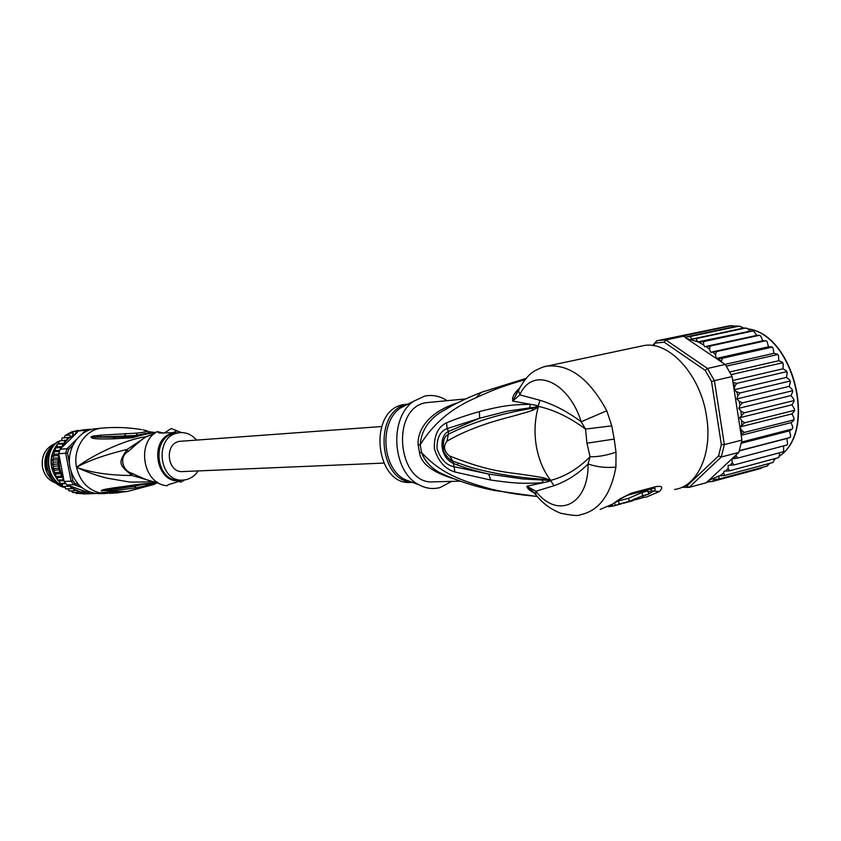 <?xml version="1.0" encoding="UTF-8"?>
<svg xmlns="http://www.w3.org/2000/svg" width="841" height="841" viewBox="0 0 841 841"><rect width="100%" height="100%" fill="white"/><g stroke="black" fill="none" stroke-linecap="round" stroke-linejoin="round"><path stroke-width="1.26" d="M55.022 443.985C47.085 449.325 43.816 457.136 45.225 467.407C46.486 473.367 49.43 478.024 54.066 481.357M51.511 478.329L46.087 467.365C44.741 458.608 47.117 451.417 53.214 445.804M154.397 433.599L145.546 436.826C126.15 439.233 93.214 454.56 76.531 467.291C88.831 460.511 105.714 454.55 127.191 449.409C118.066 462.718 118.476 464.8 132.132 475.501C109.698 475.428 91.164 472.695 76.531 467.291C72.547 448.758 85.467 429.236 102.045 428.122L102.308 428.101M143.044 429.835L146.986 431.023C146.607 431.675 143.506 432.358 137.661 433.052L101.277 435.144C89.84 436.353 92.205 436.363 90.954 436.952L100.205 436.868L91.049 436.942M155.638 432.631C150.339 433.01 142.581 434.713 132.352 437.762L134.097 436.605L115.185 437.257L135.233 436.248L140.804 435.249M90.954 436.952L91.375 437.646C92.489 438.813 99.722 439.212 113.072 438.834L132.352 437.762M141.561 429.614C128.358 427.407 115.185 426.913 102.045 428.122L95.464 428.742C78.959 429.846 66.092 449.231 70.055 467.628C74.471 484.248 84.3 492.921 99.543 493.656L104.694 493.541M154.912 484.195L127.412 491.47L113.335 491.533L100.689 492.721L103.18 493.52L107.743 493.331M157.162 482.082L154.502 481.777C152.463 482.24 145.02 479.444 132.153 473.367L132.132 475.501L154.019 481.882L129.913 482.082L107.343 478.203C97.503 475.88 87.233 472.243 76.531 467.291C79.895 481.262 87.779 489.83 100.205 493.015L102.35 492.794M144.799 484.101L143.769 484.132M158.234 482.745L141.088 484.038L122.166 486.708C110.055 488.253 103.159 489.494 101.456 490.429L111.885 490.818L136.536 487.801L157.94 482.829M113.503 493.141L112.221 493.236M110.455 493.341L109.656 493.383M107.574 492.458L107.764 493.457M109.088 492.321L109.288 493.394M109.74 492.248L109.961 493.362M111.254 492.08L111.485 493.268M118.833 492.658L116.468 492.91M122.975 491.974L112.726 493.068L112.505 491.922M116.289 492.921L112.726 493.068M128.032 451.596L127.191 449.409L146.061 436.868C144.042 437.709 138.029 442.618 128.032 451.596C119.138 456.211 121.913 470.813 132.153 473.367M157.183 431.612L159.107 433.02L172.636 432.673L176.326 431.37C176.621 430.897 174.917 429.951 171.196 428.532L164.111 433.157L157.183 431.612C135.622 443.133 143.517 484.837 167.306 485.699L168.505 484.427M183.086 480.085L168.063 484.794L167.306 485.699M184.568 479.948L182.497 481.399M181.53 432.579L171.196 428.532M181.214 482.282L178.197 481.22M198.203 470.918C195.186 475.438 191.254 478.34 186.408 479.601L182.991 480.085C158.854 482.461 153.745 436.994 177.735 432.999L180.016 432.642C186.408 432.263 191.874 434.713 196.437 439.99M149.225 483.764L145.062 484.332L147.574 485.667M111.885 490.818L110.276 489.735L134.224 486.308L144.663 484.027M101.267 490.902L124.331 487.202M101.456 490.429L102.234 490.671L101.351 490.902M122.166 486.708L124.584 487.17L142.938 484.279M141.088 484.038L158.255 482.755M101.277 435.144L100.205 436.868L124.426 435.985L123.722 436.805M113.072 438.834L115.185 437.257L91.995 437.11L91.375 437.646M137.661 433.052L135.853 435.512L124.426 435.985L125.992 433.514M144.578 434.177L134.097 436.605L135.853 435.512L150.245 432.432L146.986 431.023M150.245 432.421L151.086 432.684M154.492 432.484L152.641 432.516M149.635 431.948L152.894 432.474M154.239 432.537L154.881 432.526C155.196 431.654 142.875 434.282 139.858 435.564L140.783 435.26M81.745 487.538L73.934 484.71L71.075 481.178L64.126 481.43L66.975 484.942L73.934 484.71L75.164 483.543L78.823 484.868M72.925 445.225L68.605 449.472L67.501 453.225L69.519 463.696M71.022 471.465L72.778 480.589L75.164 483.543M67.501 453.225L65.682 453.225L67.007 448.726L60.089 449.241L58.775 453.698L65.682 453.225L71.075 481.178L72.778 480.589M64.032 437.825L65.083 435.501L71.863 431.822L85.94 430.129L90.05 429.257L84.153 429.804M95.842 493.509L83.69 493.93M66.975 484.942L70.118 486.224L67.637 486.224L67.995 485.352M75.007 492.448L76.331 493.52L81.209 493.415L80.631 491.806L88.21 492.616L69.803 485.961M88.21 492.616L90.397 493.625L88.726 493.835L84.962 493.898L83.963 492.879L81.209 493.415M65.756 488.842L64.62 486.424L70.57 486.235L70.697 488.758L73.64 488.421L74.019 490.829L77.067 490.229L77.551 492.384L80.631 491.806M64.62 486.424L67.637 486.224M65.913 488.894L70.697 488.758M69.099 490.913L67.753 488.842M69.225 490.944L74.019 490.829M72.673 492.49L71.317 490.892M72.736 492.5L77.551 492.384M84.962 493.898L78.802 493.467M59.69 465.914L53.761 466.229L52.541 464.2L53.477 462.235L59.406 461.877L57.419 464.043L59.69 465.914L57.976 468.258L60.457 469.867L59.028 472.358L61.677 473.683L60.552 476.269L63.327 477.278L59.574 457.861L57.367 459.796L59.406 461.877M53.477 462.235L52.489 460.227L53.656 458.229L59.574 457.851L59.396 456.936L59.564 457.809M53.656 458.229L52.962 455.822L54.318 454.298L58.828 453.993M54.318 454.298L53.856 451.953L55.022 450.787L59.753 450.187M55.443 450.503L55.264 448.053L56.999 446.918L62.917 446.466L60.184 447.559L60.973 448.369L60.089 449.241M56.999 446.918L57.199 444.258L58.965 443.596L64.915 443.123L62.045 443.901L62.938 446.445L76.752 432.915L69.961 437.478L66.996 437.572L67.396 439.969L64.337 440.547L64.915 443.123M58.155 443.859L59.49 440.936L67.396 439.969M61.446 440.463L62.16 438.003M62.865 486.371L61.877 483.817L59.942 483.344L59.448 480.842L57.661 480.148L57.388 477.53L55.622 476.353L55.737 473.946L54.181 472.663L54.518 470.161L53.078 468.384L53.761 466.229M52.689 464.316L57.419 464.043M59.396 456.936L58.912 455.002L57.819 455.58L59.343 457.378M57.766 480.106L62.518 479.927L63.296 477.825L64.126 481.43M62.518 479.927L63.769 480.148M63.506 478.203L63.327 477.278L57.388 477.53M53.078 455.896L57.819 455.58M58.912 455.002L58.775 453.698M58.975 443.06L58.965 443.596M90.933 429.593L90.05 429.257L90.271 429.793M81.703 434.292L85.94 430.129L86.959 431.076M76.825 439.086L67.007 448.726L68.605 449.472M78.339 430.834L76.752 432.915M62.308 447.065L60.867 448.379M55.432 447.917L60.184 447.559M57.304 444.269L62.045 443.901M59.574 440.947L64.337 440.547M62.234 437.982L66.996 437.572M65.209 435.449L69.992 435.028L70.087 436.963M66.838 435.028L69.992 435.028M68.468 433.378L73.251 432.947L72.757 434.503M70.066 432.978L73.251 432.947M76.731 431.37L75.827 432.463M54.024 451.817L59.354 451.438M59.448 480.842L63.979 480.674M60.132 483.428L65.493 483.239M61.877 483.817L65.861 483.68M55.8 476.469L60.552 476.269M55.737 473.946L61.677 473.683M54.287 472.579L59.028 472.358M54.518 470.161L60.457 469.867M53.246 468.5L57.976 468.258M52.636 460.09L57.367 459.796M59.259 441.283L57.64 441.662L59.217 441.388M57.64 441.662C43.248 451.543 45.835 478.697 62.339 485.783M63.79 486.413L64.715 486.75M62.245 485.541C46.139 478.319 43.795 451.197 58.008 441.63M58.986 442.723L57.651 444.037M56.967 444.805C48.883 456.137 49.03 467.733 57.409 479.591M58.134 480.4L59.49 481.756M59.469 481.378L58.702 480.6M57.335 479.044C49.524 467.659 49.377 456.411 56.904 445.299M64.967 487.538C46.77 484.132 40.431 456.043 54.35 444.7M77.372 484.342L78.276 484.29M383.696 463.086L182.791 471.57C167.275 473.199 163.879 444.016 179.291 441.357L381.593 426.534M738.808 452.416L741.92 440.095L732.08 376.547L726.298 366.192L725.163 364.468L707.481 368.463L665.841 339.953L683.27 336.263L685.478 337.125L689.998 336.547L691.87 339.102L696.758 338.46C695.875 338.545 696.285 339.69 697.998 341.877L750.351 331.102L746.955 328.284L743.633 328.043L739.754 326.255L729.525 325.803L658.839 340.395L665.841 339.953L664.222 342.213L705.231 370.387L707.481 368.463L714.387 380.637L711.528 381.52L721.357 444.563L724.353 444.595L721.294 456.978L718.582 455.875L686.95 485.888L689.147 487.36L706.282 482.745L738.808 452.416L721.294 456.978L689.147 487.36L681.841 487.317M683.27 336.263L676.206 336.726M653.51 345.693L656.695 340.847L658.839 340.395M655.864 343.002L664.222 342.213M686.95 485.888L684.416 486.035M721.357 444.563L718.582 455.875M732.08 376.547L714.387 380.637L724.353 444.595L741.92 440.095M705.231 370.387L711.528 381.52M652.563 345.556L656.695 340.847M725.163 364.468L686.54 338.471L697.998 341.877M684.648 336.831L686.54 338.471M735.738 455.265L737.872 458.061L731.891 458.902L732.259 462.539L734.056 464.947L728.222 465.294L728.127 468.332L729.536 470.813L724.101 471.139L723.67 472.873L724.395 475.554L719.255 475.869L708.816 480.379M732.984 382.371L736.769 383.359L734.761 386.355L734.151 389.772L736.632 391.759L740.091 392.947L737.82 395.764L736.874 398.939L739.207 401.346L742.54 402.839L740.027 405.436L738.755 408.316L740.9 411.081L744.085 412.847L739.775 417.714L741.688 420.784L744.695 422.781L739.901 426.944L741.562 430.266L744.359 432.442L741.026 434.313M704.695 346.713L756.774 335.38L753.957 331.543L752.59 331.049L703.497 341.635L703.707 344.999L704.695 346.713L710.098 346.04L709.573 349.257L710.624 352.295L716.437 351.612L715.502 354.776L716.269 358.445L722.387 358.245L721.231 361.819M703.497 341.635L698.797 342.255L703.707 344.999M732.027 325.604L681.83 336.232M691.87 339.102L743.633 328.043M745.725 327.99L696.758 338.46M738.829 326.171L689.998 336.547M685.478 337.125L736.632 326.266M709.499 481.63L706.661 482.387M762.871 467.228L760.748 468.479L712.705 481.409L707.439 481.935M767.129 466.072L718.75 479.097L713.851 479.391L712.705 481.409M718.75 479.097L719.023 476.3M787.123 444.952L737.872 458.061M786.671 445.236L787.586 443.995L786.892 438.487L790.256 437.446L739.386 450.639M739.323 450.86L786.892 438.487M789.836 437.52L790.687 436.153L789.457 430.855L792.138 429.047L741.562 442.051M741.32 443.26L789.457 430.855M792.138 429.047L792.895 427.617L791.192 422.592L793.999 420.248L793.526 419.974L744.359 432.442M741.184 435.323L791.192 422.592M793.526 419.974L794.167 418.524L792.043 413.846L794.514 410.923L793.957 410.461L744.695 422.781M739.901 426.944L792.043 413.846M793.957 410.461L794.503 409.062L791.991 404.784L794.072 401.325L793.431 400.705L744.085 412.847M739.775 417.714L791.991 404.784M793.431 400.705L793.872 399.391L791.045 395.564L738.755 408.316M791.045 395.564L792.695 391.633L791.938 390.876L742.54 402.839M791.938 390.876L792.306 389.688L789.205 386.376L790.403 382.045L789.52 381.173L789.836 380.143L786.514 377.388L787.218 372.721L786.209 371.775L786.503 370.934L783.013 368.789L783.223 363.848L782.088 362.881L782.382 362.229L778.798 360.715L778.472 355.585L777.547 354.187L773.93 353.346L773.047 348.09L772.101 346.944L768.516 346.797L767.066 341.499L765.731 340.742L716.437 351.612M736.874 398.939L789.205 386.376M734.151 389.772L786.514 377.388M789.52 381.173L740.091 392.947M732.7 380.5L783.013 368.789M786.209 371.775L736.769 383.359M729.725 371.974L778.798 360.715M782.088 362.881L731.123 374.623M725.058 364.395L773.93 353.346M777.231 354.639L726.298 366.192M716.269 358.445L768.516 346.797M771.744 347.217L722.387 358.245M765.731 340.742L762.798 340.805L760.663 335.958L759.307 335.328L710.098 346.04M710.624 352.295L762.798 340.805M759.307 335.328L756.774 335.38M752.59 331.049L750.351 331.102M766.95 466.135L769.704 463.402M724.395 475.554L773.058 462.445M772.753 462.582L775.139 458.639M778.43 457.662L729.536 470.813M778.041 457.872L778.955 457.041L779.681 452.857M783.139 451.806L734.056 464.947M782.708 452.048L783.644 451.018L783.612 446.035M633.862 499.165L633.326 500.553L630.203 501.467L630.109 500.921M612.132 504.579L612.406 506.24L615.076 505.525M616.421 505.157L621.636 503.759M623.423 503.286L630.203 501.467M612.406 506.24L608.463 506.681M623.36 502.918L621.573 503.391M634.408 498.913L634.577 499.911L642.85 497.693L642.545 495.801M642.082 492.479L642.608 495.78L648.537 494.193L648.012 490.902L642.082 492.479L628.69 498.25L618.566 500.952L619.071 504.064L629.184 501.352L628.69 498.25M642.608 495.78L629.184 501.352M619.071 504.064L615.086 505.599L614.676 503.086M407.223 404.132L402.997 404.742C367.506 410.755 375.328 486.024 410.997 482.419L412.479 482.387M615.633 502.214L618.566 500.952M651.418 488.894L650.987 490.776L648.274 492.553M537.946 406.897L532.731 408.179L538.166 406.739L538.177 407.307L532.269 410.44L532.731 408.179C500.406 413.551 472.274 422.235 448.369 434.24L447.002 441.199C442.976 446.298 443.817 451.228 449.536 455.98L453.005 461.32L448.663 458.45M550.077 480.043L543.391 477.73L544.505 479.37L550.34 480.148L544.505 479.37C518.424 477.73 493.93 473.756 471.013 467.459L452.721 461.173C450.723 461.373 443.249 452.994 443.354 449.63C442.955 441.735 444.122 436.963 446.865 435.312L448.369 434.24L448.484 431.444C438.907 435.27 439.254 457.914 453.993 463.643C462.781 467.281 474.356 470.75 488.726 474.051L453.688 466.639C446.129 465.084 440.568 459.081 436.984 448.631C436.889 437.698 440.295 431.034 447.181 428.616L479.612 418.25L448.484 431.444L447.181 428.616L446.497 422.834C454.771 419.281 465.735 415.517 479.423 411.543L479.612 418.25L507.48 411.112L538.166 406.666L536.074 406.676L536.526 405.394L538.492 406.287L538.177 407.307C534.771 419.659 534.14 432.474 536.264 445.751C538.545 458.976 543.191 470.298 550.193 479.706L550.319 480.253L548.269 480.327L550.834 480.348L549.11 481.336L548.269 480.327L522.492 478.928L488.726 474.051L490.671 480.032L454.918 471.99L453.078 461.362M442.934 444.511C443.47 440.064 444.784 436.994 446.865 435.312C444.689 437.026 443.375 440.085 442.934 444.49M532.269 410.44C515.575 415.843 506.187 417.62 493.898 421.446C483.68 424.411 462.256 431.906 447.002 441.199M543.391 477.73C505.294 471.002 495.822 474.135 449.536 455.98M653.688 488.295L654.098 488.222C655.728 488.579 655.612 489.525 653.751 491.049L648.527 494.14M451.575 481.378L440.264 487.496C433.115 489.441 426.061 488.558 419.102 484.858C392.116 472.011 388.689 417.451 413.846 401.146L424.547 396.164C432.327 394.482 439.78 395.953 446.907 400.589M550.666 480.095L550.834 480.348C565.068 476.605 578.135 468.742 590.035 456.758L586.955 443.196L585.504 429.078C569.714 417.399 554.072 409.851 538.576 406.434L538.513 406.781M616.011 452.143C606.866 455.359 598.203 456.905 590.035 456.758L588.069 463.938C596.521 466.965 605.804 468.027 615.917 467.133L616.011 452.143L614.214 439.086L611.754 425.851L606.782 410.776C589.583 378.923 569.714 364.027 547.186 366.087L544.043 366.813M519.002 388.647C514.114 393.146 512.011 397.288 512.684 401.094L519.801 394.881L539.922 400.274C553.756 404.447 567.507 411.617 581.173 421.762L585.504 429.078L611.754 425.851M519.875 387.491L518.476 390.35L519.801 394.881C532.563 365.509 568.926 381.541 581.173 421.762L606.782 410.776M620.216 498.713L621.152 498.629C630.235 493.614 625.83 496.243 628.879 494.886L631.644 493.068L620.216 498.713L612.479 504.127L620.742 498.871M629.625 494.687L652.984 488.474L655.801 486.655C662.319 485.656 663.475 487.307 659.27 491.607L650.987 490.776M674.629 489.473C697.357 486.582 712.769 453.572 706.556 416.547C700.616 374.424 668.427 339.995 643.144 345.725L640.947 346.187M457.315 464.926L458.135 463.233M465.819 398.897L425.672 402.723C389.94 408.8 397.867 485.499 433.777 481.84L460.195 481.157M457.483 402.881L456.516 403.365M643.144 345.725L547.186 366.087C545.557 365.993 541.772 367.38 535.833 370.261C529.735 373.278 523.954 379.974 518.476 390.35L512.684 401.094L536.526 405.394M550.319 480.253L554.072 485.688C566.897 481.115 578.23 473.861 588.069 463.938C588.91 503.959 558.214 520.022 535.875 491.249L535.728 494.592L536.957 496.074M554.072 485.688L535.875 491.249L526.918 486.214C527.16 488.432 529.525 490.608 534.014 492.763M549.11 481.336L543.559 482.66C519.696 484.132 511.128 482.808 490.671 480.032M535.538 493.804L526.918 486.214L543.559 482.66L541.825 480.148M530.587 489.609L535.728 494.592C542.203 502.971 550.498 509.183 560.621 513.21C572.216 515.607 578.839 516.111 580.49 514.734L580.511 514.724C598.96 510.76 610.766 494.897 615.917 467.133M524.931 379.712C505.809 385.357 495.843 388.468 475.691 397.93C451.649 408.074 433.157 423.696 420.206 444.805L418.156 444.9C417.115 433.588 424.842 413.53 456.537 403.186M453.793 478.802C432.537 472.369 421.099 463.643 419.491 452.626L421.551 452.616L420.206 444.805C421.183 431.853 427.575 421.257 439.38 413.015L451.869 405.783M515.659 394.986L518.676 389.919M529.662 407.433L530.482 404.279C508.658 404.721 501.635 406.056 479.423 411.543M454.918 471.99C444.9 468.963 438.035 461.11 434.324 448.442C434.061 435.312 438.119 426.776 446.497 422.834M449.504 477.078L439.496 472.526C430.855 467.712 424.873 461.068 421.551 452.616C441.346 473.494 459.964 480.442 491.26 489.126C513.115 494.109 518.971 494.603 537.304 496.484M56.011 483.123L56 483.112C48.873 480.653 44.384 475.407 42.513 467.407C41.177 456.695 44.857 448.978 53.551 444.258L55.453 443.533M105.314 492.637L107.595 492.563M104.463 492.689L103.18 493.52M114.67 491.628L100.689 492.721M120.547 491.901L113.335 491.533M125.656 491.764L121.03 491.932M119.927 491.89L120.053 492.532M154.25 433.714L146.061 436.868M154.502 481.777L157.004 481.988M181.845 480.127C156.405 487.076 147.322 437.961 173.235 433.094L179.133 432.716M180.016 432.642L174.35 433.304C150.592 437.593 155.879 482.555 179.837 480.19L182.991 480.085M136.536 487.801L133.551 485.898M84.1 429.804L71.937 431.811M70.749 486.75L73.156 488.495M73.84 488.915L76.563 490.345M77.288 490.671L79.874 491.586M59.112 462.319L59.343 465.515M59.248 458.25L59.101 461.446M59.459 466.387L60.068 469.53M60.289 470.371L61.256 473.399M61.572 474.208L62.886 477.068M69.477 437.488L67.438 439.465M66.881 440.074L64.915 442.576M64.442 443.27L62.875 445.919M735.812 455.622L734.414 458.65M741.562 430.266L741.226 434.145M741.688 420.784L741.751 424.81M740.9 411.081L741.342 415.181M739.207 401.346L740.027 405.436M736.632 391.759L737.82 395.764M733.236 382.518L734.761 386.355M718.855 358.529L721.189 361.451M712.821 352.116L715.502 354.776M706.093 346.587L709.573 349.257M723.67 472.873L719.686 475.88M728.127 468.332L725.52 471.16M732.259 462.539L730.44 465.315M775.034 459.049L776.19 458.356L775.034 459.049M779.344 456.158C817.336 431.034 793.452 334.592 748.017 328.936M411.859 482.187C378.376 480.821 373.436 411.26 406.361 404.584M404.542 405.52L400.6 407.917C378.944 421.961 381.867 468.542 405.11 479.622L412.122 482.25M445.299 456.264L445.625 454.865M648.243 494.277L642.598 496.106M539.922 400.274L538.103 406.613M586.955 443.196L614.214 439.086M600.138 509.457L612.479 504.127M659.27 491.607L646.55 496.999L642.818 497.494M631.633 493.068L655.801 486.655M419.491 452.626L418.156 444.9M484.069 391.317L481.388 392.337L475.691 397.93M495.864 490.776L491.26 489.126M55.432 443.564L53.551 444.258C44.825 448.978 41.125 456.684 42.46 467.396C44.342 475.407 48.852 480.653 55.99 483.112M161.724 433.083L165.74 432.747M124.384 487.202L123.122 487.37M124.584 487.17L140.458 484.752M144.726 430.203L147.827 431.128M154.134 432.432L149.32 431.748M71.863 431.822L78.371 430.329M794.514 409.924L794.514 410.513M793.957 400.169L794.03 400.821M792.579 391.044L792.443 390.371M790.214 381.383L790.004 380.721M786.945 372.016L786.692 371.396M782.845 363.123L782.561 362.576M747.933 328.873C793.704 334.14 817.799 431.191 779.334 456.19M411.648 482.072L419.102 484.858M405.288 405.141L400.6 407.917L413.846 401.146M448.495 458.292L453.078 461.373M613.1 503.927L608.789 506.513M451.543 405.951L439.38 413.015C451.985 405.173 465.988 398.277 481.388 392.337L526.045 378.387M518.476 390.35L515.659 394.976M530.566 489.588L533.078 491.827M537.325 496.505L494.182 490.44C474.965 486.666 456.737 480.695 439.496 472.526L449.21 476.952"/></g></svg>
